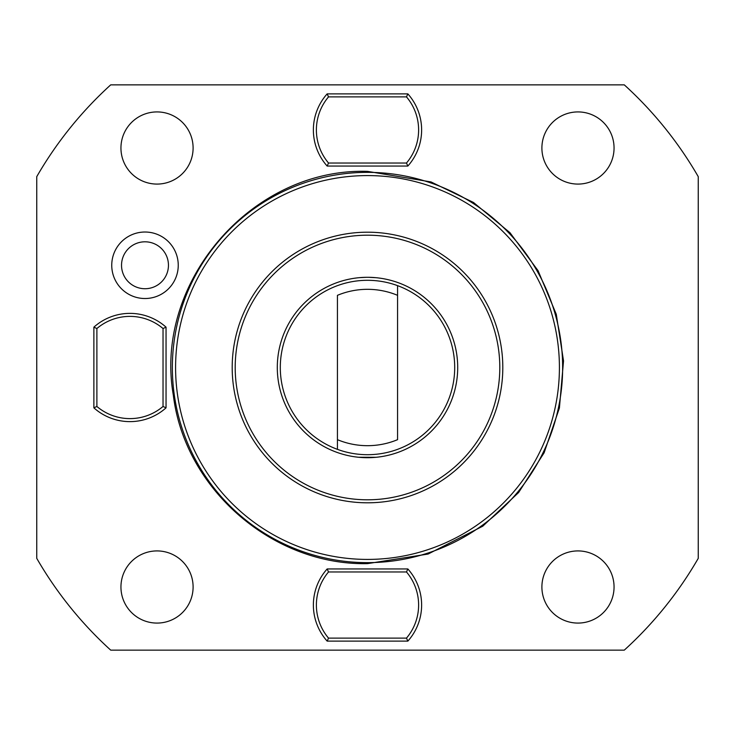 <?xml version="1.0" encoding="UTF-8"?>
<svg xmlns="http://www.w3.org/2000/svg" width="735" height="735" viewBox="0 0 735 735"><rect width="100%" height="100%" fill="white"/><g stroke="black" fill="none" stroke-linecap="round" stroke-linejoin="round"><path stroke-width="1.1" d="M698.25 558.352A381.869 381.869 0 0 1 624.281 650.144L110.719 650.144A381.869 381.869 0 0 1 36.75 558.352L36.75 176.648A381.869 381.869 0 0 1 110.719 84.856L624.281 84.856A381.869 381.869 0 0 1 698.25 176.648L698.25 558.352M144.997 232.021A33.25 33.25 0 0 0 111.748 265.271A33.25 33.25 0 0 0 144.997 298.52A33.25 33.25 0 0 0 178.247 265.271A33.25 33.25 0 0 0 144.997 232.021M172.357 367.5A195.142 195.142 0 0 0 367.5 562.642A195.142 195.142 0 0 0 562.642 367.5A195.142 195.142 0 0 0 367.5 172.357A195.142 195.142 0 0 0 172.357 367.5M175.582 367.5A191.918 191.918 0 0 0 367.5 559.418A191.918 191.918 0 0 0 559.418 367.5A191.918 191.918 0 0 0 367.5 175.582A191.918 191.918 0 0 0 175.582 367.5M232.196 367.5A135.304 135.304 0 0 0 367.5 502.804A135.304 135.304 0 0 0 502.804 367.5A135.304 135.304 0 0 0 367.5 232.196A135.304 135.304 0 0 0 232.196 367.5A135.304 135.304 0 0 0 367.5 502.804A135.304 135.304 0 0 0 502.804 367.5M457.703 367.5A90.203 90.203 0 0 1 367.5 457.703A90.203 90.203 0 0 1 277.297 367.5A90.203 90.203 0 0 1 367.5 277.297A90.203 90.203 0 0 1 457.703 367.5M367.298 457.703L366.646 457.703M362.621 457.574L361.804 457.528M361.271 457.492L360.775 457.455M359.25 457.326L358.478 457.253L359.25 457.326M373.729 457.492L374.326 457.446L373.729 457.492M358.478 457.253L376.035 457.299M371.644 457.611L370.863 457.639M364.137 277.361L363.476 277.389M361.923 277.472L362.594 277.426M360.674 277.554L361.207 277.518M366.646 277.297L359.25 277.674M375.98 277.692L368.354 277.297M370.863 277.361L371.644 277.389M373.729 277.508L374.326 277.554L373.729 277.508M367.5 454.699A87.199 87.199 0 0 0 397.571 285.649A87.199 87.199 0 0 0 280.301 367.5A87.199 87.199 0 0 0 337.429 449.351L337.429 439.668A78.176 78.176 0 0 0 397.571 439.668L397.571 295.332A78.176 78.176 0 0 0 337.429 295.332L337.429 449.351A87.199 87.199 0 0 0 367.5 454.699M397.571 285.649L397.571 295.332L397.571 285.649M367.5 277.297L366.875 277.297M373.518 277.499L372.774 277.453M577.976 550.919A36.079 36.079 0 0 0 541.897 586.999A36.079 36.079 0 0 0 577.976 623.078A36.079 36.079 0 0 0 614.056 586.999A36.079 36.079 0 0 0 577.976 550.919M157.024 550.919A36.079 36.079 0 0 0 120.944 586.999A36.079 36.079 0 0 0 157.024 623.078A36.079 36.079 0 0 0 193.103 586.999A36.079 36.079 0 0 0 157.024 550.919M577.976 111.922A36.079 36.079 0 0 0 541.897 148.001A36.079 36.079 0 0 0 577.976 184.081A36.079 36.079 0 0 0 614.056 148.001A36.079 36.079 0 0 0 577.976 111.922M157.024 111.922A36.079 36.079 0 0 0 120.944 148.001A36.079 36.079 0 0 0 157.024 184.081A36.079 36.079 0 0 0 193.103 148.001A36.079 36.079 0 0 0 157.024 111.922M144.997 241.806A23.456 23.456 0 0 0 121.532 265.271A23.456 23.456 0 0 0 144.997 288.726A23.456 23.456 0 0 0 168.453 265.271A23.456 23.456 0 0 0 144.997 241.806M407.842 166.046A54.124 54.124 0 0 0 407.842 93.878L327.158 93.878A54.124 54.124 0 0 0 327.158 166.046L407.842 166.046L406.473 163.032A51.119 51.119 0 0 0 406.473 96.882L328.527 96.882A51.119 51.119 0 0 0 328.527 163.032L406.473 163.032M407.842 93.878L406.473 96.882M327.158 93.878L328.527 96.882M327.158 166.046L328.527 163.032M166.046 327.158A54.124 54.124 0 0 0 93.878 327.158L93.878 407.842A54.124 54.124 0 0 0 166.046 407.842L166.046 327.158L163.032 328.527A51.119 51.119 0 0 0 96.882 328.527L96.882 406.473A51.119 51.119 0 0 0 163.032 406.473L163.032 328.527M93.878 327.158L96.882 328.527M93.878 407.842L96.882 406.473M166.046 407.842L163.032 406.473M327.158 568.954A54.124 54.124 0 0 0 327.158 641.122L407.842 641.122A54.124 54.124 0 0 0 407.842 568.954L327.158 568.954L328.527 571.968A51.119 51.119 0 0 0 328.527 638.118L406.473 638.118A51.119 51.119 0 0 0 406.473 571.968L328.527 571.968M327.158 641.122L328.527 638.118M407.842 641.122L406.473 638.118M407.842 568.954L406.473 571.968M235.2 367.5A132.3 132.3 0 0 0 367.5 499.8A132.3 132.3 0 0 0 499.8 367.5A132.3 132.3 0 0 0 367.5 235.2A132.3 132.3 0 0 0 235.2 367.5M367.5 563.635C272.713 565.582 184.751 489.262 173.322 395.136C153.532 281.661 252.399 167.755 367.5 171.365L431.032 181.94L473.515 202.483L509.98 232.71L538.093 270.71L556.266 314.258L563.524 360.894L559.409 407.989L544.111 452.806L518.625 492.524L482.785 526.177L428.11 554.034L367.5 563.635"/></g></svg>
